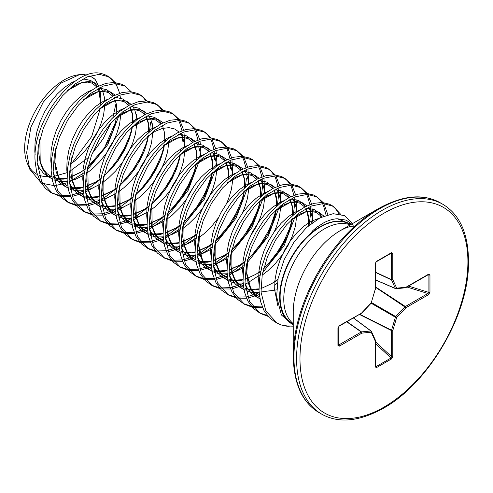 <?xml version="1.0" encoding="UTF-8"?>
<svg xmlns="http://www.w3.org/2000/svg" width="493" height="493" viewBox="0 0 493 493"><rect width="100%" height="100%" fill="white"/><g stroke="black" fill="none" stroke-linecap="round" stroke-linejoin="round"><path stroke-width="0.74" d="M353.253 225.227L346.271 220.143L337.267 218.75C333.015 218.991 328.56 220.316 323.907 222.719L317.017 227.1L313.665 229.88C312.815 230.471 310.479 233.134 312.833 231.642C324.493 222.731 335.08 219.564 344.595 222.14A57.213 33.031 120 0 0 320.573 226.885A57.213 33.031 120 0 0 283.204 277.294A57.213 33.031 120 0 0 291.973 323.143L293.236 323.87M293.236 356.149L293.236 312.248A66.672 38.491 120 0 1 340.38 230.588L378.402 208.638A120.446 69.538 120 0 0 293.236 356.149C293.773 383.868 302.369 402.682 319.026 412.592L321.676 414.12C338.586 423.592 359.175 421.632 383.449 408.235C426.383 384.626 465.78 320.068 468.325 269.067C469.811 237.041 461.306 215.447 442.825 204.287A121.149 69.944 120 0 0 382.248 210.283A121.149 69.944 120 0 0 303.109 317.042A121.149 69.944 120 0 0 321.676 414.12M89.966 75.867L95.131 79.404A55.838 32.236 120 0 0 89.584 75.99M86.774 75.115A55.838 32.236 120 0 0 78.855 74.739M79.459 74.646L78.221 74.813A55.838 32.236 120 0 0 24.65 148.331A55.838 32.236 120 0 0 27.251 163.097L29.746 169.204L26.647 152.633L30.874 127.145L43.267 102.137L60.898 83.163L79.459 74.646L87.236 74.954M28.576 165.882A55.838 32.236 120 0 0 37.302 174.473M39.194 175.28A55.838 32.236 120 0 0 47.192 176.5L51.703 176.623M53.527 176.494L67.196 172.636M69.359 171.601L88.21 157.686M92.246 153.434L103.136 138.755L111.042 122.837M112.879 117.587L115.744 104.621M119.343 114.586L107.844 144.548L86.965 170.35M84.297 172.605L69.174 181.991M67.319 182.755L55.506 185.534M53.928 185.602L42.651 183.371M40.759 182.404L29.746 169.204M99.383 87.859L100.775 95.426L100.769 104.473M276.61 289.896L261.019 291.961L265.826 310.91L276.98 323.032L274.398 321.541L269.344 317.702L264.032 310.602L260.55 301.506L259.016 290.808L259.484 278.958L261.9 266.454L266.146 253.84L272 241.644L279.198 230.391L287.388 220.562L296.201 212.569L305.216 206.746L314.029 203.338L322.219 202.475L329.416 204.194L333.015 206.166L340.62 214.221M331.992 205.624L335.271 208.391L339.048 213.894M261.019 291.961L262.208 275.211L267.379 256.921L275.532 240.14L286.569 224.808L298.616 213.401L311.243 206.049L323.223 203.597L333.015 206.166M60.183 196.35L50.532 192.295L45.473 188.455L40.167 181.35L36.679 172.26L35.151 161.562C31.515 120.169 75.86 65.125 101.989 73.74L104.257 74.425M52.529 193.447L41.745 181.714L37.148 162.715L38.275 146.347L43.378 128.02L51.475 111.202L62.364 95.944L74.646 84.229L87.366 76.803L99.278 74.344L109.144 76.92L115.233 82.528M115.947 83.594L119.7 93.257M76.175 205.581L68.521 202.678L61.465 197.687L56.153 190.581L52.671 181.492L51.143 170.794L51.605 158.937L54.02 146.439L58.266 133.825L64.127 121.629L71.319 110.377L79.509 100.547L88.321 92.548L97.337 86.731L106.149 83.317L114.339 82.46L121.537 84.174L123.139 84.999L125.136 86.152L131.224 91.76M68.521 202.678L57.626 190.717L53.139 171.946L54.304 155.363L59.357 137.282L67.596 120.218L78.516 104.991L90.669 93.436L103.197 86.102L115.208 83.576L125.136 86.152M92.16 214.812L84.513 211.91L77.456 206.918L72.144 199.819L68.663 190.723L67.128 180.025L67.596 168.168L70.012 155.671L74.258 143.056L80.112 130.861L87.31 119.608L95.5 109.779L104.313 101.78L113.328 95.962L122.141 92.555L130.331 91.692L137.529 93.405L139.125 94.231L141.127 95.383L147.216 100.991M140.104 94.835L143.383 97.602L145.934 100.905M84.513 211.91L73.512 199.751L69.131 181.177L70.357 164.243L75.386 146.403L83.391 129.788L94.748 113.945L106.691 102.643L119.565 95.186L131.12 92.807L141.127 95.383M108.152 224.044L100.498 221.141L93.448 216.15L88.136 209.05L84.654 199.955L83.12 189.257L83.588 177.406L86.004 164.902L90.25 152.288L96.104 140.092L103.302 128.839L111.492 119.01L120.304 111.017L129.32 105.194L138.132 101.786L146.322 100.923L153.514 102.636L155.116 103.462L157.119 104.615L163.208 110.222M156.096 104.066L159.375 106.839L161.926 110.136M100.498 221.141L89.603 209.186L85.123 190.409L86.213 174.232L91.501 155.313L99.537 138.749L110.469 123.484L122.812 111.775L135.285 104.522L147.278 102.045L157.119 104.615M124.144 233.275L116.49 230.373L109.434 225.381L104.128 218.282L100.646 209.186L99.111 198.488L99.58 186.637L101.996 174.134L106.235 161.519L112.096 149.324L119.288 138.071L127.484 128.242L136.29 120.249L145.312 114.425L154.118 111.017L162.314 110.155L169.506 111.868L171.108 112.694L173.105 113.846L179.199 119.454M172.088 113.304L175.366 116.071L177.911 119.368M178.589 120.508L179.606 122.554L181.985 130.781M182.441 134.712L182.49 141.115M116.49 230.373L105.484 218.196L101.108 199.64L102.23 183.316L107.375 164.853L115.59 147.875L126.448 132.734L138.724 121.068L151.333 113.735L163.226 111.276L173.111 113.846M179.914 120.526L183.661 130.189M183.988 131.933L184.493 142.274M140.135 242.507L132.481 239.604L125.425 234.613L120.119 227.513L116.631 218.417L115.103 207.719L115.565 195.869L117.987 183.365L122.227 170.751L128.088 158.555L135.279 147.302L143.475 137.473L152.282 129.48L161.303 123.657L170.11 120.249L178.306 119.386L185.497 121.105L189.096 123.077M188.079 122.535L191.358 125.302L193.903 128.605M194.581 129.739L195.598 131.785L197.976 140.012M198.235 141.873L198.426 143.944M132.481 239.604L121.494 227.458L117.1 208.872L118.154 192.936L123.305 174.239L131.458 157.316L142.841 141.503L154.586 130.398L167.084 123.059L179.169 120.508L189.109 123.084L195.185 128.691M195.9 129.758L199.653 139.42M199.973 141.164L200.368 144.326M200.522 146.84L199.905 157.452M156.127 251.738L148.473 248.842L141.417 243.85L136.111 236.745L132.623 227.655L131.095 216.951L131.557 205.1L133.979 192.597L138.219 179.982L144.079 167.786L151.271 156.54L159.467 146.704L168.273 138.712L177.295 132.888L186.101 129.48L194.291 128.624L201.489 130.337L203.091 131.156L205.088 132.309L211.177 137.923M204.071 131.767L207.343 134.534L209.895 137.837M210.566 138.977L211.589 141.023L213.968 149.243M214.227 151.104L214.473 159.584M148.473 248.842L137.553 236.831L133.092 218.109L134.318 201.175L139.377 183.26L147.666 166.178L158.684 150.907L170.868 139.408L183.76 132.025L195.462 129.745L205.088 132.309M211.891 138.989L215.644 148.652M215.965 150.402L216.359 153.557M216.513 156.071L215.891 166.683M172.119 260.97L164.465 258.073L157.409 253.082L152.097 245.976L148.615 236.886L147.087 226.182L147.549 214.332L149.964 201.828L154.21 189.213L160.071 177.024L167.263 165.771L175.453 155.936L184.265 147.943L193.281 142.12L202.093 138.712L210.283 137.855L217.481 139.568L219.083 140.388L221.08 141.54L227.168 147.154M220.063 140.998L223.335 143.765L225.886 147.068M226.558 148.208L227.581 150.254L229.96 158.475M230.219 160.336L230.465 168.816M164.465 258.073L153.539 246.056L149.083 227.341L150.31 210.394L155.375 192.473L163.664 175.403L174.682 160.133L186.872 148.633L199.745 141.257L211.46 138.977L221.08 141.54M227.883 148.22L231.63 157.883M231.956 159.633L232.462 169.968L231.883 175.915M188.104 270.207L180.456 267.305L173.4 262.313L168.088 255.208L164.607 246.118L163.072 235.414L163.54 223.563L165.956 211.066L170.202 198.445L176.056 186.255L183.254 175.003L191.444 165.167L200.257 157.175L209.272 151.351L218.085 147.943L226.275 147.087L233.472 148.8L235.069 149.619L237.071 150.778L243.16 156.386M236.055 150.229L239.327 152.996L241.878 156.299M242.55 157.44L243.573 159.486L245.952 167.712M246.21 169.567L246.401 171.644M180.456 267.305L169.555 255.337L165.075 236.572L166.196 220.229L171.281 201.927L179.507 184.887L190.31 169.783L202.58 158.08L215.219 150.692L227.168 148.202L237.071 150.778M243.875 157.452L247.622 167.115M247.948 168.865L248.454 179.199L247.874 185.146M204.096 279.439L196.442 276.536L189.392 271.544L184.08 264.439L180.598 255.349L179.064 244.651L179.532 232.795L181.948 220.297L186.194 207.676L192.048 195.487L199.246 184.234L207.436 174.405L216.248 166.406L225.264 160.582L234.076 157.175L242.266 156.318L249.458 158.031L251.06 158.851L253.063 160.009L259.152 165.617M252.04 159.461L255.319 162.228L257.87 165.531M258.542 166.671L259.558 168.717L261.937 176.944M262.196 178.799L262.442 187.278L261.327 196.46M196.442 276.536L185.578 264.63L181.067 245.804L182.287 228.906L187.34 210.986L195.462 194.18L206.53 178.743L218.528 167.343L230.86 160.065L243.043 157.433L253.063 160.009M259.866 166.683L263.613 176.346M263.94 178.096L264.445 188.431L263.866 194.378M220.088 288.67L212.428 285.767L205.378 280.776L200.072 273.677L196.59 264.581L195.055 253.883L195.524 242.026L197.939 229.528L202.179 216.914L208.04 204.718L215.231 193.466L223.428 183.636L232.234 175.637L241.256 169.82L250.062 166.406L258.258 165.549L265.45 167.263L267.052 168.088L269.049 169.241L275.143 174.849M268.032 168.692L271.31 171.459L273.855 174.762M274.533 175.902L275.55 177.948L277.929 186.175M278.188 188.036L278.434 196.51L277.319 205.698M212.428 285.767L201.538 273.806L197.052 255.035L198.303 237.99L203.264 220.383L211.608 203.147L222.448 188.067L234.631 176.488L247.27 169.13L259.213 166.671L269.049 169.241M275.858 175.915L279.605 185.578M279.932 187.328L280.437 197.662L279.858 203.609M236.079 297.901L228.425 294.999L221.369 290.007L216.063 282.908L212.575 273.812L211.047 263.114L211.509 251.257L213.931 238.76L218.171 226.145L224.032 213.95L231.223 202.697L239.419 192.868L248.225 184.869L257.247 179.051L266.054 175.644L274.25 174.781L281.441 176.494L283.044 177.32L285.04 178.472L291.129 184.08M284.023 177.924L287.302 180.697L289.847 183.994M290.525 185.134L291.542 187.18L293.92 195.407M294.179 197.268L294.426 205.741L293.31 214.93M228.425 294.999L217.468 282.908L213.044 264.266L214.27 247.338L219.28 229.553L227.409 212.693L238.735 196.953L250.629 185.713L263.404 178.306L275.279 175.902L285.04 178.472M291.85 185.146L295.597 194.815M295.917 196.559L296.422 206.894L295.849 212.84M252.071 307.133L244.417 304.23L237.361 299.239L232.055 292.139L228.567 283.044L227.039 272.346L227.501 260.495L229.923 247.991L234.163 235.377L240.023 223.181L247.215 211.928L255.411 202.099L264.217 194.106L273.239 188.283L282.045 184.875L290.235 184.012L297.433 185.725L299.035 186.551L301.032 187.704L307.121 193.311M300.015 187.161L303.287 189.928L305.839 193.225M306.51 194.365L307.533 196.411L309.912 204.638M310.171 206.499L310.417 214.973L309.08 225.27M244.417 304.23L233.509 292.25L229.035 273.498L230.274 256.508L235.383 238.495L243.487 221.782L254.671 206.253L266.713 194.877L279.383 187.537L291.381 185.134L301.032 187.704M307.835 194.384L311.588 204.047M311.909 205.791L312.414 216.125L311.668 223.187M268.063 316.364L260.409 313.462L253.353 308.47L248.041 301.371L244.559 292.275L243.031 281.577L243.493 269.726L245.915 257.223L250.154 244.608L256.015 232.413L263.207 221.16L271.396 211.331L280.209 203.338L289.225 197.514L298.037 194.106L306.227 193.244L313.425 194.957L315.027 195.783L317.024 196.935L323.112 202.543M316.007 196.393L319.279 199.16L321.83 202.457M322.502 203.597L323.525 205.643L326.101 215.219M260.409 313.462L249.544 301.568L245.027 282.729L246.309 265.499L251.307 247.905L259.552 230.897L270.454 215.718L282.742 204.084L295.005 196.923L307.312 194.365L317.024 196.935M323.827 203.615L327.845 214.683M133.751 120.631L133.406 122.609M132.623 126.27L129.505 136.543L124.193 148.547L117.272 160.12L109.008 170.757L103.727 176.315M100.831 179.021L89.874 187.352L85.104 190.107M83.231 191.044L79.792 192.56L71.59 195.049M70.098 195.327L60.621 195.592M59.388 195.419L51.543 192.843M136.518 114.573L136.444 115.787M92.45 188.141L85.227 192.196M83.416 193.034L72.095 196.473M70.647 196.689L61.385 196.571M150.513 122.652L149.397 131.841M148.615 135.501L145.497 145.774L140.185 157.778L133.264 169.352L125 179.988L119.719 185.547M116.823 188.252L105.866 196.584L101.096 199.338M99.222 200.275L95.784 201.791L87.581 204.281M86.09 204.558L76.606 204.823M75.374 204.65L67.529 202.075M152.51 123.805L152.436 125.019M108.435 197.373L101.219 201.434M99.407 202.266L88.087 205.71M86.639 205.92L77.376 205.803M165.728 139.094L165.383 141.072M164.607 144.732L161.482 155.005L156.176 167.01L149.25 178.589L140.992 189.226L135.711 194.778M132.814 197.483L121.857 205.815L117.087 208.57M115.214 209.507L111.775 211.022L103.573 213.512M102.082 213.789L92.598 214.054M91.365 213.882L83.52 211.312M124.427 206.604L117.211 210.665M115.399 211.497L104.078 214.942M102.624 215.151L93.368 215.034M180.093 155.973L177.474 164.237L172.168 176.241L165.241 187.821L156.984 198.457L151.696 204.016M148.806 206.715L137.849 215.053L133.079 217.801M131.206 218.744L127.767 220.254L119.565 222.75M118.073 223.021L108.589 223.286M107.357 223.113L99.512 220.544M140.419 215.842L133.202 219.896M131.391 220.728L120.07 224.173M118.616 224.383L109.354 224.266M196.078 165.204L193.466 173.474L188.16 185.473L181.233 197.052L172.975 207.689L167.688 213.247M164.798 215.952L153.841 224.284L149.071 227.033M147.191 227.976L143.753 229.491L135.55 231.981M134.065 232.252L124.581 232.523M123.349 232.345L115.51 229.775M199.363 160.687L188.073 190.458L166.794 217.105M164.144 219.391L149.194 229.128M147.376 229.96L136.062 233.405M134.607 233.614L125.345 233.503M212.07 174.442L209.457 182.706L204.151 194.704L197.225 206.284L188.967 216.92L183.679 222.479M180.789 225.184L169.832 233.516L165.056 236.264M163.183 237.207L159.744 238.723L151.542 241.213M150.051 241.484L140.573 241.755M139.34 241.576L131.502 239.006M215.355 169.919L204.342 199.197L182.786 226.336M180.136 228.623L165.186 238.359M163.368 239.191L152.054 242.636M150.599 242.846L141.337 242.735M196.775 234.415L185.818 242.747L181.048 245.496M179.175 246.438L175.736 247.954L167.534 250.444M166.042 250.715L156.564 250.986M155.332 250.808L147.487 248.238M196.122 237.854L181.171 247.591M179.36 248.423L168.045 251.868M166.591 252.083L157.329 251.966M246.457 178.047L245.341 187.229M244.559 190.896L241.441 201.169L236.129 213.167L229.208 224.746L220.944 235.383L215.663 240.941M212.766 243.647L201.81 251.978L197.04 254.727M195.166 255.67L191.728 257.186L183.525 259.675M182.034 259.947L172.55 260.218M171.317 260.045L163.473 257.469M247.338 188.388L236.055 218.14L214.769 244.799M212.113 247.085L197.163 256.822M195.351 257.654L184.031 261.105M182.583 261.315L173.32 261.198M260.55 200.127L257.426 210.4L252.12 222.398L245.194 233.978L236.936 244.614L231.655 250.173M228.758 252.878L217.801 261.21L213.031 263.965M211.158 264.901L207.719 266.417L199.517 268.907M198.026 269.178L188.542 269.449M187.309 269.277L179.47 266.701M263.33 197.619L252.059 227.347L230.755 254.031M228.105 256.317L213.155 266.054M211.343 266.886L200.029 270.337M198.568 270.546L189.312 270.429M276.536 209.359L273.418 219.631L268.112 231.636L261.185 243.209L252.927 253.846L247.64 259.404M244.75 262.11L233.793 270.441L229.023 273.196M227.15 274.133L223.711 275.649L215.509 278.138M214.017 278.416L204.533 278.681M203.301 278.508L195.45 275.932M279.321 206.85L268.007 236.652L246.746 263.262M244.097 265.548L229.146 275.285M227.335 276.123L216.014 279.568M214.56 279.777L205.298 279.66M292.528 218.59L289.409 228.863L284.104 240.867L277.177 252.441L268.919 263.077L263.632 268.636M260.742 271.341L258.763 273.067M243.135 283.364L239.697 284.88L231.494 287.37M230.009 287.647L220.525 287.912M219.293 287.739L211.448 285.17M295.307 216.082L284.054 245.791L262.738 272.493M260.088 274.78L245.44 284.375M243.32 285.355L232.006 288.799M230.551 289.009L221.289 288.892M277.886 279.519L274.755 282.298M259.127 292.596L255.688 294.111L247.486 296.601M245.995 296.878L236.517 297.143M235.284 296.971L227.439 294.395M277.294 282.988L274.601 285.207M259.312 294.586L247.997 298.031M246.543 298.24L237.281 298.123M261.986 306.11L252.502 306.381M251.276 306.202L243.431 303.633M262.535 307.472L253.273 307.355M267.261 315.434L259.423 312.864M352.594 223.539L344.41 215.614L333.188 213.685L320.049 217.801L306.455 227.6L294.001 242.081L284.134 259.706L278.077 278.557L276.628 296.552L281.38 314.935L293.236 325.097M312.833 231.642A57.903 33.432 120 0 0 279.636 297.23A57.903 33.432 120 0 0 293.236 324.573M284.929 325.898A64.447 37.209 120 0 0 289.255 326.298L281.053 324.912L284.929 325.898L293.236 326.181M276.98 323.032L281.053 324.912M100.473 107.961L91.673 136.53L73.217 161.371M95.131 79.404L98.766 86.022M350.443 224.777L349.18 224.05A57.213 33.031 120 0 0 344.595 222.14M375.093 366.761A0.968 0.561 180 0 0 375.376 366.367L375.376 366.367A0.968 0.561 180 0 0 375.148 366.009L375.999 366.675L391.041 357.992L391.485 356.575A0.968 0.561 0 0 0 392.798 356.544L391.467 358.966L376.424 367.655L375.093 366.761L375.093 340.755L371.229 332.208L361.893 333.132L339.369 346.135L337.933 345.427L337.933 328.061L339.369 325.694L361.825 313M361.264 313.123A0.968 0.561 -120 0 0 361.689 313.135A0.968 0.561 -120 0 0 361.893 312.691L371.229 302.838L375.093 289.822L375.093 263.817L376.424 261.395A0.968 0.561 60 0 1 376.221 261.838L376.221 261.838A0.968 0.561 60 0 1 375.999 261.882M376.424 261.395L391.467 252.712L392.798 253.599A0.968 0.561 180 0 1 391.485 253.63L391.041 253.199L391.485 253.63L390.511 253.587M392.798 253.599L392.798 279.605L396.662 288.152L405.998 287.228L428.522 274.225L429.958 274.934A0.968 0.561 180 0 1 428.898 275.051L428.516 274.583M429.958 274.934L429.958 292.3L428.522 294.666A0.968 0.561 -120 0 0 427.899 293.514L428.898 292.423L428.898 275.051L427.899 274.65M375.401 366.576L375.999 366.675A0.968 0.561 60 0 1 376.424 367.655M338.216 344.163L338.74 344.989L338.143 344.817L338.74 344.989L361.264 331.986A0.968 0.518 -55 0 1 361.529 331.894L370.865 330.969A0.968 0.555 -53.4 0 1 371.118 331.037A0.968 0.555 -53.4 0 1 371.235 331.179A0.968 0.733 155.7 0 1 371.229 332.208A0.968 0.733 84.3 0 0 370.865 330.969L353.345 317.954M375.376 279.796L395.404 288.454A0.968 0.733 155.7 0 0 396.662 288.152A0.968 0.733 84.3 0 1 395.774 288.67A0.968 0.555 -66.6 0 1 395.596 288.645A0.968 0.555 -66.6 0 1 395.404 288.454L391.541 279.907L375.376 272.376M359.754 314.251L391.541 330.236L395.404 317.227A0.968 0.481 -60 0 1 395.774 316.586L405.11 306.732A0.968 0.499 -56.7 0 1 405.375 306.517L427.899 293.514L406.947 287.006M339.369 325.694A0.968 0.561 -120 0 1 339.166 326.138L361.689 313.135A0.968 0.968 0 0 0 361.911 312.963L371.247 303.109A0.968 0.968 0 0 0 371.469 302.72L370.976 303.103M375.327 289.613L375.339 289.705A0.968 0.968 0 0 0 375.376 289.428A0.968 0.561 -0 0 1 375.093 289.822L371.334 302.486M338.143 327.451A0.968 0.561 180 0 1 338.216 327.666L338.216 327.666A0.968 0.561 180 0 1 337.933 328.061M338.143 344.817A0.968 0.561 180 0 1 338.216 345.032L338.216 345.032A0.968 0.561 180 0 1 337.933 345.427M338.74 344.989A0.968 0.561 60 0 1 339.369 346.135M375.093 263.817A0.968 0.561 0 0 0 375.376 263.422L376.221 261.838L391.263 253.155A0.968 0.561 60 0 1 391.041 253.199M346.924 321.664L361.529 331.894A0.968 0.733 84.3 0 1 361.893 333.132A0.968 0.561 60 0 0 361.264 331.986L346.708 321.787M391.467 252.712A0.968 0.561 60 0 1 391.263 253.155L391.337 253.112M375.099 339.732A0.968 0.733 155.7 0 1 375.093 340.755A0.968 0.561 180 0 0 375.376 340.361A0.968 0.968 0 0 0 375.29 339.96L371.426 331.413A0.968 0.968 0 0 0 371.118 331.037L353.444 317.899M375.376 272.13L391.485 279.636A0.968 0.561 180 0 0 392.798 279.605A0.968 0.733 155.7 0 1 391.541 279.907A0.968 0.518 -65 0 1 391.485 279.636L391.485 253.63M428.522 274.225A0.968 0.561 60 0 1 428.325 274.669L405.801 287.672A0.968 0.561 60 0 0 405.998 287.228A0.968 0.733 84.3 0 1 405.412 287.795A0.968 0.968 0 0 0 405.801 287.672A0.968 0.561 60 0 1 405.647 287.715M375.376 343.51L391.041 357.992A0.968 0.561 60 0 1 391.467 358.966M375.376 341.686L391.485 356.575L391.485 330.569A0.968 0.499 -63.3 0 1 391.541 330.236L392.798 330.538L392.798 356.544M429.958 292.3A0.968 0.561 180 0 1 428.898 292.423L408.531 286.094M371.143 303.213L395.404 317.227L396.662 317.523L392.798 330.538A0.968 0.561 -0 0 1 391.485 330.569L359.428 314.442M371.512 302.579L395.774 316.586L396.662 317.523L405.998 307.669A0.968 0.561 -120 0 0 405.375 306.517L375.376 286.815M375.376 287.197L405.998 307.669L428.522 294.666M350.227 224.907A57.213 33.031 120 0 0 324.228 228.992A57.213 33.031 120 0 0 287.561 277.128A57.213 33.031 120 0 0 293.236 323.618M353.259 226.342L352.705 226.293C351.749 226.028 349.161 226.694 344.946 228.277L340.38 230.588L378.402 208.638C402.67 195.24 423.265 193.281 440.175 202.752A121.149 69.944 120 0 0 379.604 208.755A121.149 69.944 120 0 0 300.459 315.514A121.149 69.944 120 0 0 319.026 412.592M383.942 213.222A118.751 68.558 120 0 0 299.978 358.657A118.751 68.558 120 0 0 383.942 407.138A118.751 68.558 120 0 0 467.912 261.703A118.751 68.558 120 0 0 383.942 213.222M119.873 110.222A64.355 37.154 -60 0 1 119.774 111.43M120.354 97.503A64.614 37.302 120 0 0 119.91 95.05M119.509 93.325A64.614 37.302 120 0 0 115.387 83.582M114.635 82.479A64.614 37.302 120 0 0 108.374 76.495M104.257 74.431L107.554 76.002A64.614 37.302 120 0 0 101.989 73.74M319.316 218.189L311.311 221.246L304.101 226.022L297.057 232.56L290.519 240.59L284.788 249.766L280.141 259.712L276.807 269.998L274.946 280.184L274.669 289.853L277.781 305.555M351.318 224.272L337.267 218.75M108.836 77.21A64.355 37.154 -60 0 1 113.901 82.442M291.443 219.638L299.313 214.326L306.356 211.503L312.895 210.745L318.626 212.076L323.833 216.057M260.002 299.091L255.356 295.671L250.955 289.853L248.028 282.427L246.685 273.695L246.962 264.032L247.572 259.682M275.451 210.406L283.327 205.088L290.365 202.272L296.903 201.514L302.634 202.845L306.979 205.877M308.279 207.368L310.621 211.392L312.476 218.202L312.827 222.318M259.102 292.257L251.874 292.343L245.97 290.796M244.017 289.859L239.364 286.439L234.964 280.622L232.037 273.196L230.693 264.464L230.97 254.795L231.581 250.45M259.46 201.175L267.335 195.857L274.373 193.04L280.911 192.282L286.643 193.613L290.993 196.645M292.287 198.137L294.629 202.155L296.49 208.97L296.792 212.113M296.848 214.794L295.424 226.139L292.497 235.709L288.091 245.378L282.378 254.708L275.581 263.268L267.976 270.682L262.898 274.613M243.111 283.025L235.888 283.111L229.978 281.558M228.025 280.622L223.378 277.208L218.972 271.39L216.045 263.965L214.701 255.232L214.979 245.563L215.589 241.219M243.468 191.937L251.344 186.625L258.381 183.803L264.92 183.051L270.651 184.382L275.002 187.414M276.296 188.905L278.637 192.923L280.499 199.739L280.8 202.882M280.856 205.563L279.432 216.902L276.505 226.478L274.354 231.605M243.801 267.422L235.605 271.532L229.035 273.473M227.119 273.794L219.896 273.88L213.987 272.327M212.033 271.39L207.387 267.97L202.98 262.159L200.053 254.727L198.716 246.001L198.987 236.332L199.603 231.987M227.476 182.712L235.352 177.394L242.39 174.571L248.934 173.819L254.665 175.151L259.01 178.183M260.31 179.668L262.646 183.692L264.507 190.508L264.815 193.65M264.87 196.331L263.441 207.67L260.514 217.247L256.113 226.916L250.161 236.585M226.607 258.905L219.613 262.301L213.044 264.242M211.133 264.562L203.905 264.649L197.995 263.096M196.041 262.159L191.395 258.739L186.989 252.927L184.068 245.496L182.724 236.769L183.002 227.1L183.612 222.756M211.491 173.474L219.36 168.162L226.404 165.34L232.942 164.588L238.674 165.919L243.018 168.951M244.318 170.436L246.389 173.869M246.636 174.417L248.515 181.276L248.823 184.419M248.879 187.1L248.854 188.061M248.854 188.178L247.449 198.439L244.522 208.015L242.371 213.142M211.817 248.959L203.627 253.069L197.052 255.01M195.142 255.331L187.913 255.417L182.009 253.864M180.05 252.927L175.403 249.507L171.003 243.696L168.076 236.264L166.733 227.532L167.01 217.869L167.62 213.524M195.499 164.243L203.369 158.931L210.412 156.108L216.951 155.357L222.682 156.688L227.026 159.72M228.327 161.205L230.397 164.637M230.65 165.186L232.776 174.368M232.862 178.947L231.457 189.207L228.536 198.784L226.379 203.911M218.177 218.122L211.62 226.342L204.016 233.756L198.272 238.144M195.826 239.727L187.636 243.838L181.06 245.779M179.15 246.099L171.921 246.186L166.018 244.633M164.058 243.696L159.412 240.276L155.012 234.465L152.084 227.033L150.741 218.3L151.018 208.638L151.628 204.293M179.507 155.012L187.383 149.699L194.421 146.877L200.959 146.119L206.69 147.45L211.035 150.488M212.335 151.973L214.677 155.998L216.791 165.13M216.871 169.715L215.472 179.976L212.545 189.552L208.138 199.221L202.426 208.545L195.629 217.111L188.024 224.518L182.281 228.906M179.834 230.496L171.644 234.606L165.069 236.548M163.158 236.868L155.93 236.948L150.026 235.401M148.073 234.465L143.42 231.044L139.02 225.227L136.093 217.801L134.749 209.069L135.027 199.406L135.637 195.062M163.516 145.78L171.391 140.468L178.429 137.646L184.967 136.888L190.699 138.219L195.049 141.251M196.343 142.742L198.685 146.766L200.546 153.576L200.848 156.719M194.402 185.448L186.434 199.314L179.637 207.88L172.032 215.287L166.295 219.675M163.849 221.265L155.652 225.375L149.083 227.31M147.167 227.637L139.944 227.717L134.034 226.17M132.081 225.233L127.434 221.813L123.028 215.996L120.101 208.57L118.758 199.838L119.035 190.175L119.645 185.824M147.524 136.549L155.4 131.237L162.437 128.414L168.976 127.656L174.707 128.987L179.058 132.019M180.352 133.511L182.693 137.535L184.555 144.344L184.857 147.487M184.912 150.168L183.488 161.513L180.561 171.089L176.155 180.758L170.442 190.082L163.651 198.648L156.041 206.056L150.303 210.443M147.857 212.033L139.661 216.144L133.092 218.079M131.175 218.399L123.953 218.485L118.043 216.938M116.089 216.002L111.443 212.582L107.036 206.764L104.109 199.338L102.772 190.606L103.043 180.943L103.659 176.593M131.532 127.317L139.408 121.999L146.446 119.183L152.99 118.425L158.721 119.756L163.066 122.788M168.896 142.021L167.497 152.282L164.57 161.852L160.17 171.521L154.457 180.851L147.66 189.411L140.055 196.824L134.312 201.212M131.865 202.796L123.669 206.912L117.1 208.847M115.189 209.168L107.961 209.254L102.051 207.701M100.097 206.77L95.451 203.35L91.045 197.533L88.124 190.107L86.78 181.375L87.058 171.706L87.668 167.361M115.547 118.08L123.416 112.768L130.46 109.951L136.999 109.193L142.73 110.524L147.074 113.556M148.375 115.048L150.71 119.066L152.571 125.881L152.879 129.024M152.935 131.705L151.505 143.05L148.578 152.62L144.178 162.289L138.465 171.619L131.668 180.179L124.063 187.593L118.32 191.98M115.873 193.564L107.684 197.675L101.108 199.616M99.198 199.936L91.969 200.022L86.065 198.469M84.106 197.533L79.459 194.119L75.053 188.301L72.132 180.876L70.789 172.143L71.066 162.474L71.676 158.13M99.555 108.848L107.425 103.536L114.468 100.714L121.007 99.962L126.738 101.293L131.083 104.325M132.383 105.81L134.725 109.834L136.579 116.65L136.888 119.793M136.943 122.474L135.513 133.813L132.592 143.389L128.186 153.058L122.474 162.388L115.676 170.948L108.072 178.361L102.328 182.749M99.882 184.333L91.692 188.443L85.116 190.384M83.206 190.705L75.977 190.791L70.074 189.238M68.114 188.301L63.468 184.881L59.068 179.07L56.14 171.638L54.797 162.912L55.074 153.243L55.684 148.898M83.557 99.623L91.439 94.305L98.477 91.482L105.015 90.73L110.746 92.062L115.091 95.094M120.847 109.742L120.896 110.561M120.951 113.242L119.528 124.581L116.601 134.158L112.194 143.827L106.482 153.157L99.685 161.716L92.08 169.13L86.337 173.518M83.89 175.101L75.7 179.212L69.125 181.153M67.214 181.473L59.986 181.56L54.082 180.007M52.129 179.07L47.476 175.65L43.076 169.839L40.149 162.407L38.805 153.68L39.083 144.011L39.693 139.667M67.572 90.385L75.447 85.073L82.485 82.251L89.023 81.499L94.755 82.83L99.105 85.862M100.399 87.347L102.741 91.371L104.602 98.187L104.904 101.33M104.96 104.005L103.536 115.35L100.609 124.926L96.203 134.595L90.49 143.919L83.693 152.485L76.088 159.898L70.351 164.286M259.035 284.319L258.677 280.622L258.954 270.953L260.815 260.76L264.149 250.481L268.802 240.535L274.527 231.359L281.072 223.329L288.109 216.791L295.319 212.015L299.695 210.036M306.061 208.514L308.895 208.44L314.626 209.771L319.273 213.112L321.929 216.883M259.873 298.413L257.075 297.322L251.362 293.36L246.956 287.548L245.058 283.389M243.043 275.088L242.685 271.384L242.963 261.721L244.824 251.529L248.164 241.243L252.81 231.303L258.542 222.127L265.08 214.098L272.118 207.559L279.328 202.783L283.703 200.805M290.069 199.283L292.904 199.209L298.635 200.54L303.281 203.88L305.377 206.666M306.307 208.385L308.482 215.897L308.63 225.658M277.935 279.272L271.865 283.53L260.945 288.621M258.961 289.188L255.485 289.896L247.88 290.038L245.767 289.674M243.887 289.181L241.083 288.091L235.371 284.128L230.964 278.317L229.072 274.157M227.051 265.856L226.7 262.153L226.971 252.49L228.832 242.297L232.172 232.012L236.819 222.072L242.55 212.896L249.088 204.866L256.126 198.328L263.336 193.552L267.711 191.574M274.077 190.051L276.918 189.978L282.643 191.302L287.296 194.649L289.385 197.434M290.315 199.154L292.491 206.659L292.719 215.441M292.361 218.744L291.425 223.828L288.497 233.405L284.097 243.074L278.385 252.398L271.588 260.963L263.626 268.673M260.834 270.897L255.873 274.299L244.953 279.389M242.975 279.956L239.493 280.665L231.889 280.807L229.775 280.443M227.895 279.944L225.091 278.859L219.379 274.897L214.973 269.086L213.081 264.926M211.059 256.625L210.708 252.921L210.986 243.259L212.84 233.066L216.18 222.781L220.827 212.84L226.558 203.664L233.097 195.635L240.134 189.096L247.344 184.32L251.726 182.342M258.085 180.82L260.926 180.74L266.658 182.071L271.304 185.417L273.399 188.197M274.324 189.922L276.499 197.428L276.733 206.21M276.376 209.513L275.433 214.597L272.506 224.173L268.106 233.842L262.393 243.166L255.596 251.732L247.634 259.441M244.842 261.666L239.881 265.061L228.968 270.158M226.983 270.725L223.502 271.433L215.897 271.569L213.783 271.212M211.904 270.712L209.1 269.628L203.387 265.665L198.981 259.848L197.089 255.694M195.068 247.394L194.717 243.69L194.994 234.027L196.849 223.834L200.189 213.549L204.835 203.609L210.566 194.427L217.105 186.403L224.149 179.865L231.353 175.089L235.734 173.111M242.1 171.589L244.935 171.509L250.666 172.84L255.312 176.186L257.408 178.965M258.332 180.684L260.507 188.197L260.742 196.972M260.384 200.281L259.441 205.365L256.52 214.942L252.114 224.611L246.401 233.935L239.604 242.501L231.642 250.21M228.851 252.434L223.89 255.83L212.976 260.926M210.992 261.493L207.51 262.202L199.905 262.338L197.792 261.98M195.912 261.481L193.108 260.39L187.395 256.434L182.995 250.617L181.097 246.463M179.076 238.162L178.725 234.458L179.002 224.796L180.863 214.603L184.197 204.318L188.844 194.378L194.575 185.195L201.113 177.172L208.157 170.633L215.367 165.851L219.742 163.879M226.108 162.357L228.943 162.277L234.674 163.608L239.321 166.954L241.416 169.734M242.34 171.453L244.516 178.965L244.75 187.741M244.392 191.05L243.45 196.134L240.529 205.704L236.122 215.379L230.41 224.703L223.612 233.263L215.651 240.978M212.865 243.203L207.904 246.599L196.984 251.695M195 252.262L191.524 252.971L183.914 253.106L181.806 252.749M179.92 252.25L177.123 251.159L171.404 247.203L167.004 241.385L165.106 237.225M163.091 228.925L162.733 225.227L163.01 215.558L164.872 205.371L168.205 195.086L172.858 185.146L178.583 175.964L185.128 167.94L192.165 161.402L199.375 156.62L203.751 154.642M210.117 153.126L212.951 153.046L218.682 154.377L223.329 157.723L225.424 160.502M226.349 162.222L228.53 169.734L228.758 178.509M196.873 233.965L191.913 237.367L180.993 242.464M179.008 243.024L175.533 243.733L167.928 243.875L165.814 243.517M163.929 243.018L161.131 241.927L155.418 237.971L151.012 232.154L149.114 227.994M147.099 219.693L146.741 215.996L147.019 206.327L148.88 196.14L152.22 185.855L156.866 175.909L162.598 166.733L169.136 158.703L176.174 152.164L183.384 147.389L187.759 145.41M194.125 143.894L196.96 143.814L202.691 145.145L207.337 148.492L209.433 151.271M210.363 152.99L212.538 160.502L212.766 169.278M212.409 172.587L211.472 177.665L208.545 187.241L204.139 196.91L198.426 206.24L191.629 214.8L183.673 222.516M180.882 224.734L175.921 228.136L165.001 233.226M163.017 233.793L159.541 234.502L151.936 234.643L149.823 234.28M147.937 233.787L145.139 232.696L139.427 228.74L135.02 222.922L133.128 218.763M131.107 210.462L130.756 206.764L131.027 197.095L132.888 186.909L136.228 176.623L140.875 166.677L146.606 157.501L153.144 149.471L160.182 142.933L167.392 138.157L171.767 136.179M178.133 134.663L180.974 134.583L186.699 135.914L191.352 139.26L193.441 142.039M194.371 143.759L196.547 151.271L196.775 160.046M196.417 163.356L195.481 168.433L192.553 178.01L188.153 187.679L182.441 197.009L175.644 205.569L167.682 213.284M164.89 215.503L159.929 218.904L149.009 223.995M147.031 224.561L143.549 225.27L135.945 225.412L133.831 225.048M131.951 224.555L129.148 223.465L123.435 219.502L119.029 213.691L117.137 209.531M115.115 201.23L114.764 197.533L115.042 187.864L116.896 177.671L120.237 167.392L124.883 157.446L130.614 148.27L137.153 140.24L144.19 133.702L151.4 128.926L155.776 126.947M180.894 148.824L180.789 150.815M180.432 154.118L179.489 159.202L176.562 168.779L172.162 178.448L166.449 187.771L159.652 196.337L151.69 204.047M148.898 206.271L143.938 209.673L133.024 214.763M131.039 215.33L127.558 216.039L119.953 216.18L117.839 215.817M115.96 215.324L113.156 214.233L107.443 210.271L103.037 204.459L101.145 200.3M99.124 191.999L98.773 188.295L99.05 178.632L100.905 168.44L104.245 158.154L108.891 148.214L114.622 139.038L121.161 131.009L128.205 124.47L135.409 119.694L139.79 117.716M146.156 116.194L148.991 116.12L154.722 117.451L159.368 120.791L161.464 123.577M162.388 125.296L164.563 132.808L164.798 141.583M164.44 144.887L163.497 149.971L160.576 159.547L156.17 169.216L150.457 178.54L143.66 187.106L135.698 194.815M132.907 197.04L127.946 200.441L117.032 205.532M115.048 206.099L111.566 206.807L103.961 206.949L101.848 206.585M99.968 206.092L97.164 205.002L91.451 201.039L87.051 195.228L85.153 191.068M83.132 182.767L82.781 179.064L83.058 169.401L84.919 159.208L88.253 148.923L92.9 138.983L98.631 129.807L105.169 121.777L112.213 115.239L119.423 110.463L123.798 108.485M130.164 106.963L132.999 106.882L138.73 108.213L143.377 111.56L145.472 114.339M146.396 116.065L148.572 123.57L148.806 132.352M148.448 135.655L147.506 140.739L144.585 150.316L140.178 159.985L134.466 169.309L127.669 177.874L119.707 185.584M116.921 187.808L111.96 191.21L101.04 196.3M99.056 196.867L95.58 197.576L87.97 197.718L85.862 197.354M83.976 196.855L81.179 195.77L75.46 191.808L71.06 185.99L69.162 181.837M67.147 173.536L66.789 169.832L67.066 160.17L68.928 149.977L72.261 139.692L76.914 129.751L82.639 120.569L89.184 112.546L96.221 106.007L103.431 101.231L107.807 99.253M114.173 97.731L117.007 97.651L122.739 98.982L127.385 102.328L129.48 105.108M130.46 106.938L132.586 114.339L132.814 123.121M132.457 126.424L131.52 131.508L128.593 141.084L124.187 150.753L118.474 160.077L111.677 168.643L103.715 176.352M100.929 178.577L95.969 181.972L85.049 187.069M83.064 187.636L79.589 188.344L71.984 188.48L69.87 188.123M67.985 187.623L65.187 186.539L59.474 182.576L55.068 176.759L53.17 172.605M51.155 164.305L50.797 160.601L51.075 150.938L52.936 140.745L56.276 130.46L60.922 120.52L66.654 111.338L73.192 103.314L80.23 96.776L87.44 92L91.815 90.022M98.181 88.5L101.016 88.42L106.747 89.751L111.393 93.097L113.489 95.876M114.419 97.596L116.594 105.108L116.823 113.883M116.465 117.192L115.528 122.276L112.601 131.853L108.195 141.522L102.482 150.846L95.685 159.412L87.729 167.121M84.938 169.345L79.977 172.741L69.057 177.837M67.073 178.404L63.597 179.113L55.992 179.249L53.879 178.891M51.993 178.392L49.195 177.301L43.483 173.345L39.076 167.528L37.185 163.374M35.163 155.073L34.812 151.369L35.083 141.707L36.944 131.514L40.284 121.229L44.931 111.289L50.662 102.106L57.2 94.083L64.238 87.544L71.448 82.762L75.823 80.784M82.189 79.268L85.03 79.188L90.755 80.519L95.408 83.865L97.497 86.645M98.427 88.364L100.603 95.876L100.905 98.982M428.898 275.051L427.936 274.891M375.376 365.923L375.999 366.675M375.339 340.207A0.968 0.561 180 0 1 375.376 340.361L375.407 366.576M107.554 76.002L109.144 76.92M100.8 103.857L98.791 90.336L97.934 88.635M96.85 86.984L92.154 83.2L87.507 82.115L81.45 82.836L67.177 90.774M39.847 139.057L40.21 161.482L42.897 168.298L46.835 173.493L51.747 176.907M53.688 177.708L58.279 178.706L67.066 178.072M69.063 177.554L80.488 172.316L84.956 169.253M87.748 167.041L104.454 147.882L115.436 122.504L116.397 117.254M116.742 113.957L116.835 111.96M112.842 96.215L108.238 92.474L103.413 91.347L97.657 92.012L83.163 100.011M55.838 148.288L54.889 162.074L58.636 177.055L62.734 182.638L67.738 186.144M69.679 186.939L74.123 187.919L83.058 187.303M85.049 186.785L96.08 181.794L100.948 178.484M103.74 176.272L118.141 160.527L128.365 141.62L132.389 126.485M132.728 123.195L132.358 114.247L129.918 107.098M128.827 105.453L124.193 101.687L119.349 100.578L113.563 101.268L99.161 109.243M71.83 157.52L72.212 180.025L74.911 186.81L78.849 191.993L83.724 195.376M85.671 196.171L90.311 197.175L99.05 196.534M101.04 196.017L112.607 190.692L116.94 187.716M119.731 185.504L137.664 164.379L147.567 140.308L148.381 135.723M148.72 132.426L148.411 123.835L145.91 116.33M144.819 114.684L140.154 110.907L135.298 109.803L129.486 110.518L115.146 118.474M87.822 166.751L88.167 189.121L90.854 195.955L94.785 201.169L99.715 204.607M101.663 205.402L106.211 206.401L115.042 205.766M117.032 205.254L128.365 200.072L132.931 196.947M135.717 194.735L149.644 179.662L159.769 161.531L164.342 145.188M160.81 123.916L156.127 120.132L151.259 119.035L145.423 119.762L131.138 127.705M103.813 175.983L103.937 197.477L106.901 205.291L110.845 210.468L115.707 213.839M117.654 214.634L122.307 215.638L131.033 215.003M133.024 214.486L144.64 209.124L148.917 206.179M151.708 203.966L165.26 189.404L175.292 171.878L180.364 154.186M180.703 150.889L180.795 148.886M119.805 185.214L120.119 207.485L122.8 214.363L126.732 219.595L131.699 223.07M133.64 223.865L138.132 224.857L147.025 224.235M149.015 223.717L160.176 218.639L164.909 215.41M167.7 213.204L182.373 197.077L192.64 177.726L196.356 163.417M196.695 160.12L196.374 151.48L193.878 144.03M192.794 142.378L188.11 138.595L183.242 137.504L177.418 138.225L163.121 146.168M135.791 194.445L136.21 217.074L138.915 223.816L142.662 228.77L147.69 232.302M149.632 233.097L154.032 234.076L163.01 233.466M165.007 232.949L175.921 228.025L180.9 224.642M183.692 222.435L194.957 210.856L204.102 196.953L212.341 172.649M212.686 169.352L212.736 164.274L210.61 154.703L209.87 153.261M208.785 151.61L204.084 147.82L199.431 146.741L193.367 147.469L179.113 155.4M151.782 203.677L152.177 226.225L154.876 232.998L158.82 238.168L163.682 241.533M165.623 242.328L170.288 243.339L179.002 242.698M180.993 242.18L191.783 237.33L196.892 233.873M228.672 178.583L228.721 173.333L226.57 163.867L225.862 162.493M224.771 160.841L220.18 157.101L215.361 155.973L209.605 156.632L195.099 164.631M167.774 212.908L168.107 235.223L170.788 242.081L174.719 247.307L179.668 250.764M181.615 251.566L186.132 252.558L194.994 251.929M196.984 251.412L208.225 246.29L212.884 243.111M215.675 240.898L232.61 221.382L243.314 196.584L244.325 191.111M244.664 187.815L244.325 179.045L241.853 171.724M240.763 170.073L236.036 166.27L231.371 165.204L225.634 165.858L211.096 173.863M183.766 222.146L184.142 244.62L186.835 251.418L190.773 256.606L195.659 259.996M197.607 260.797L202.229 261.795L210.986 261.161M212.976 260.643L224.494 255.349L228.875 252.342M231.661 250.13L245.995 234.489L256.206 215.694L260.316 200.343M260.655 197.052L260.292 188.153L257.845 180.956M256.754 179.304L252.139 175.557L247.301 174.436L241.533 175.114L227.082 183.1M199.757 231.377L198.839 245.736L202.5 260.051L206.795 265.863L211.651 269.233M213.598 270.028L218.263 271.033L226.977 270.392M228.968 269.874L239.758 265.024L244.861 261.573M247.652 259.361L258.905 247.8L268.044 233.922L276.308 209.574M276.647 206.284L276.678 200.787L274.607 191.703L273.837 190.187M272.746 188.542L268.093 184.77L263.237 183.661L257.432 184.37L243.074 192.332M215.749 240.609L215.903 262.233L218.88 269.998L222.626 274.946L227.643 278.465M229.584 279.26L234.009 280.24L242.969 279.623M263.675 268.574L277.584 253.494L287.702 235.371L292.3 218.812M292.639 215.515L292.312 206.85L289.822 199.418M288.738 197.773L284.048 193.989L279.402 192.905L273.344 193.62L259.065 201.563M231.741 249.834L232.024 271.976L234.865 279.217L238.612 284.171L243.634 287.696M245.576 288.491L249.988 289.471L258.954 288.855M274.817 281.497L277.953 279.186M308.55 225.726L308.673 219.465L306.517 210.012L305.814 208.65M304.729 207.005L300.126 203.258L295.301 202.13L289.545 202.802L275.051 210.794M247.726 259.071L246.79 273.097L250.573 287.937L254.678 293.477L259.626 296.928M321.362 217.148L319.667 215.016L315.995 212.434L311.336 211.368L305.598 212.015L291.049 220.026M440.175 202.752L442.825 204.287M375.376 279.907L395.596 288.645A0.968 0.968 0 0 0 396.076 288.719L405.412 287.795M339.166 326.138L338.216 327.666L338.223 345.118M375.376 289.428L375.376 263.422"/></g></svg>
